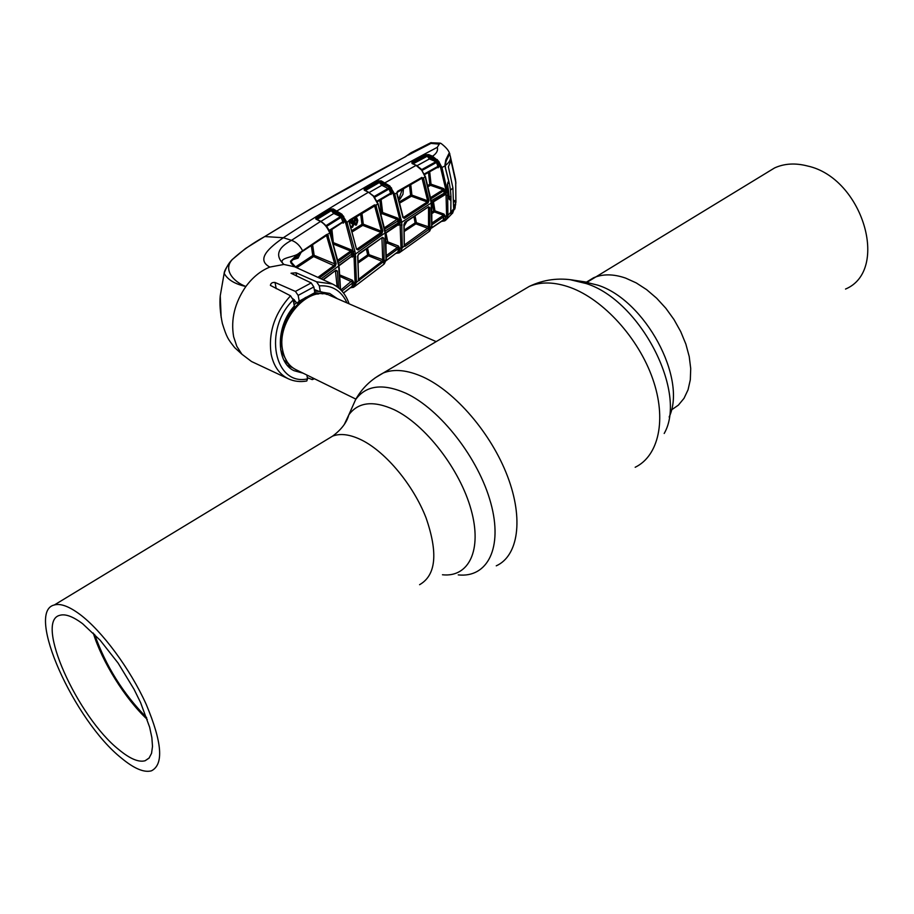 <?xml version="1.0" encoding="UTF-8"?>
<svg xmlns="http://www.w3.org/2000/svg" width="914" height="914" viewBox="0 0 914 914"><rect width="100%" height="100%" fill="white"/><g stroke="black" fill="none" stroke-linecap="round" stroke-linejoin="round"><path stroke-width="1.37" d="M82.591 623.702L100.117 640.2L118.089 663.061L134.05 689.293L140.573 702.558L149.622 727.133L151.861 737.609L152.501 746.441L151.541 753.342L149.039 758.152L145.109 760.745C138.711 762.493 130.039 758.849 119.083 749.811C77.359 717.01 34.172 620.766 59.936 615.282C65.42 613.705 72.971 616.516 82.591 623.702M767.223 172.403L774.592 167.936C784.349 163.48 795.34 162.829 807.565 166.005C862.736 177.922 890.087 270.43 845.519 289.064M79.906 614.391C69.041 606.336 60.518 603.206 54.337 604.977C25.021 611.409 74.023 720.563 121.493 758.163C134.084 768.605 144.069 772.821 151.438 770.822C163.914 764.492 162.166 742.339 146.206 704.363C130.234 668.979 102.025 630.946 79.906 614.391M146.64 717.616C123.139 693.692 105.784 665.929 94.588 634.35M147.268 719.421C125.184 698.822 102.117 661.839 93.251 633.025M326.846 294.468L321.088 291.874M319.237 291.452L314.553 291.098M294.331 299.712L293.325 300.592M436.184 341.608L330.103 295.565C308.509 284.22 275.891 321.5 282.712 350.45C284.62 359.705 288.995 366.103 295.85 369.622L355.889 399.121M287.213 365.154L292.914 367.862M293.063 259.085L295.839 258.251L299.164 253.829M403.497 188.741L402.96 194.236L400.115 198.966L399.201 198.064L402.274 189.461M404.114 224.227L405.085 222.559M406.867 221.382L404.274 225.907M301.152 252.321L298.078 258.125L292.32 259.884M404.582 229.848L415.105 222.925L413.928 216.721M400.115 198.966L399.041 199.835M399.589 201.708L410.615 195.265L409.506 185.291M295.371 267.059L312.771 255.509L311.263 245.42M307.344 377.653L312.211 379.596L312.999 378.053M411.22 152.638L405.416 156.774C359.956 180.207 313.068 206.804 264.752 236.555L283.34 237.731C269.47 247.511 255.52 259.336 269.824 267.082C260.73 270.761 252.744 277.228 245.877 286.493C233.664 281.923 222.559 269.607 232.522 259.313C229.14 262.432 226.352 267.094 224.159 273.286C227.506 279.627 234.749 284.026 245.877 286.493C234.749 302.683 230.671 319.409 233.618 336.672L236.795 346.303L241.902 354.221L251.51 361.51L288.504 378.864C279.478 374.466 273.686 366.24 271.138 354.186C268.145 332.719 274.611 313.251 290.538 295.793L293.223 299.986C262.775 329.623 274.246 386.371 307.561 378.876L306.864 375.037M314.267 289.464L320.346 291.886L319.306 285.876L316.552 281.786L332.376 283.98L294.696 266.808L283.911 264.454C276.908 258.239 291.12 257.714 297.324 254.4L326.515 234.612L329.84 233.276C327.52 227.517 324.333 223.53 320.254 221.314L315.89 219.097L315.764 217.875L330.183 209.043L333.187 208.929L341.847 214.196L346.989 222.502L349.845 219.851L374.512 204.873L375.814 205.147L377.836 203.959L373.312 196.099L368.479 192.237L364.275 190.215L364.126 189.061L378.362 180.972L381.218 180.881L389.787 185.965L394.837 194.385L401.714 222.273L402.286 247.671L404.205 246.266L403.919 224.661L404.891 222.262L428.552 206.781L429.866 207.661L429.843 227.86L431.659 226.592L431.214 203.011L425.227 176.973L421.708 170.21L416.064 165.4L385.228 182.651L384.6 183.84L380.67 182.092L382.452 184.114L388.827 186.936L384.6 183.84M269.824 267.082L283.911 264.454C274.931 255.909 277.468 247.865 291.509 240.336C296.102 241.982 299.746 245.375 302.443 250.482L302.328 251.476L299.712 253.395M292.8 298.615L297.039 303.162L299.209 301.163L298.17 295.405L295.416 291.417L275.045 282.472C272.326 282.22 270.773 283.191 270.395 285.397L290.538 295.793M316.552 281.786L296.056 272.772L291.018 273.229L311.194 282.929L313.833 286.939L298.17 295.405M320.346 291.886L329.691 293.451L337.495 298.775M303.082 373.175L293.977 370.673C275.8 362.298 275.662 326.275 294.319 306.041L293.223 299.986M455.241 206.838L452.384 213.419L450.888 213.739L450.888 199.549L450.271 200.063L449.425 199.046L450.556 198.795M408.215 155.106L431.02 143.384L439.246 144.149L437.258 147.348C438.183 150.502 436.606 153.461 432.551 156.225L438.594 161.207L442.022 167.73L447.609 192.626L447.906 215.396L450.659 212.471M446.592 215.361L447.894 215.544L446.238 219.657L445.084 220.64L444.01 220.377L446.592 215.361L445.929 190.123L440.685 167.97L437.966 162.578L439.154 165.994L438.217 167.73L437.852 167.193M447.917 182.629L448.683 181.486L447.346 184.434L449.174 199.286L450.271 200.063M359.396 280.541L358.562 279.296L382.76 260.684L384.097 261.21L358.551 280.689L357.671 256.423L358.631 253.943L382.498 237.354L383.869 238.2L384.097 261.21L386.039 259.759L385.171 233.401L377.882 203.696M385.148 232.864L355.363 254.081L356.471 282.289L358.551 280.689L358.528 279.661M340.876 289.989L352.518 280.301L354.038 282.929L353.615 285.933L355.055 282.243L356.471 282.289L353.855 287.099M383.457 264.592L386.222 259.29M404.342 245.032L428.529 227.529L429.843 227.86L428.655 229.551L405.119 246.3L404.205 246.266L404.308 245.352M400.938 247.625L402.286 247.671L400.652 251.75L399.532 252.664L398.413 252.378L400.96 247.431L399.932 219.737L393.454 194.591L390.564 189.038L391.946 192.705L391.055 194.488L390.632 193.951M428.917 231.676L431.728 225.941M322.916 279.673L335.941 270.19L337.369 271.001L338.603 287.899M340.351 289.464L338.626 266.043L321.111 278.85M393.454 194.591L396.756 193.014L397.453 191.38L421.834 177.43L423.628 178.596L428.952 200.543L428.049 202.942L404.354 218.389L402.914 217.486L396.904 194.065L397.453 191.38M410.752 184.582L411.906 195.116L427.626 200.749L422.154 178.687L425.261 176.71M431.02 143.384L430.757 142.744M264.752 236.555C252.47 243.318 241.73 250.904 232.522 259.313L245.489 248.528L264.752 236.555M437.258 147.348C382.578 176.059 331.268 206.187 283.34 237.731L291.509 240.336L320.757 221.302L316.313 219.052M431.259 142.63L430.997 143.327M449.437 152.992C448.477 150.204 445.712 147.04 441.131 143.509L440.217 143.121L439.246 144.149M440.731 168.13L444.958 165.937L445.849 159.779L448.923 153.518L449.917 154.135M445.312 167.856L448.763 181.338L444.958 165.971M224.147 273.343L220.251 295.793L221.154 317.455M421.08 168.987L416.487 165.388L412.077 163.537L411.917 162.395L426.095 154.717L428.746 154.615L432.551 156.225L431.934 157.368L426.712 155.403L412.545 163.069L412.762 163.663M373.689 196.076L368.479 192.237L337.209 210.78L336.569 211.991L330.857 209.706L316.29 218.869M345.641 222.97L347.194 223.05L354.895 251.293L355.363 254.081L353.947 254.275L345.835 223.519L342.681 217.406L344.212 221.302L343.378 223.119L342.899 222.57M349.308 222.616L356.54 249.145L358.014 250.002L357.168 249.008L381.104 232.464L362.744 225.37L352.587 231.665M361.955 213.293L363.292 224.193L381.435 231.185L374.66 205.993L375.814 205.147L382.806 230.968L381.926 233.447L358.014 250.002M338.614 265.483L329.908 233.001M312.577 244.552L314.165 255.337L334.718 263.883L326.549 235.629L327.646 234.67L336.158 263.655L335.289 266.225L319.283 278.016M290.481 261.267L290.743 262.295C290.823 263.289 292.526 264.969 295.862 267.345L290.481 261.267L297.324 254.4L290.778 262.147M220.925 315.913L220.148 297.793M241.902 354.221L234.658 347.606C227.883 338.9 226.912 337.917 222.331 323.373C220.183 312.794 219.497 303.597 220.251 295.793L224.159 273.286C224.193 270.932 226.9 266.317 232.259 259.439L232.076 259.805M328.423 235.721L326.001 235.812M337.152 286.779L335.438 270.99M317.901 277.388L334.421 265.22L334.718 263.883L336.158 263.655M432.139 222.89L443.496 215.236L434.447 211.957L432.288 213.328M443.244 220.046L444.01 214.105L445.449 216.561L445.038 219.337L446.238 219.657M431.191 202.485L444.261 194.556L443.781 190.729L445.095 190.546L443.656 188.57L443.107 189.712L430.494 185.314L428.289 186.57M445.095 190.546L445.564 194.408L443.724 195.322M430.643 197.55L443.107 189.712L443.781 190.729L430.871 198.875M431.557 227.906L443.678 219.714L445.906 220M445.449 216.561L444.147 216.492L432.002 224.718M442.182 220.891L444.01 220.377L443.564 219.966M444.775 220.822L443.119 220.274M424.336 173.957L437.897 166.405L436.515 162.441L422.188 170.37M439.051 161.778L437.966 162.578L431.934 157.368M421.628 169.638L435.932 161.709L429.42 158.945L417.058 165.685M438.594 161.207L436.515 162.441L435.932 161.709L437.509 159.904M428.883 154.672L428.278 155.814L430.037 157.802L429.42 158.945L426.095 154.717M413.082 163.8L428.186 155.746L428.746 154.615M430.037 157.802L436.195 160.418L437.143 159.482M437.498 167.239L439.154 165.994M445.564 194.408L431.465 203.068M431.854 226.329L429.66 231.139M412.077 163.537L412.728 163.846M411.917 162.395L412.545 163.069M343.538 293.063L352.016 286.539L352.633 282.872L341.916 291.098M343.458 292.971L352.153 286.299L354.906 286.242M337.814 260.17L350.668 251.042L351.239 249.842L352.747 251.944L353.375 255.92L352.381 257.062L351.867 256.606M355.055 282.243L353.947 254.275M331.908 229.505L333.347 242.701M338.797 265.506L351.959 256.103L351.33 252.161L350.668 251.042L333.816 244.232M354.038 282.929L340.179 276.508M351.136 287.213L354.598 286.562M353.775 287.145L352.107 286.436M353.478 287.304L351.799 286.71M315.764 217.875L316.747 219.269M317.067 219.429L331.268 210.677L330.183 209.043M325.921 225.701L340.534 216.572L333.781 213.465L331.268 210.677L332.57 210.14L334.421 212.254L333.781 213.465L320.928 221.382M328.994 230.522L342.864 221.794L341.105 217.338L326.515 226.466M343.813 216.549L341.105 217.338L340.534 216.572L341.185 215.464L336.569 211.991M334.421 212.254L340.865 215.213L341.847 214.196M343.344 215.955L342.339 216.835L341.185 215.464L342.202 214.596M344.212 221.302L329.303 231.173M352.747 251.944L351.33 252.161L338.089 261.575M353.375 255.92L351.959 256.103L338.854 265.894M333.233 208.952L332.593 210.163L333.187 208.929M386.051 260.604L398.001 251.761L398.493 248.471L386.405 257.36M386.005 260.787L398.001 251.761L400.355 252.047L428.78 231.745M396.79 252.812L397.556 252.241M397.933 251.956L399.247 252.824M386.531 255.429L397.841 247.134L398.367 245.98L399.841 248.528L399.418 251.43L400.652 251.75M381.104 199.526L382.623 212.494L381.298 212.642L379.836 200.269M384.486 227.746L397.122 219.303L397.67 218.126L399.144 220.171L399.704 224.079L398.675 225.232L398.218 224.753M385.971 232.99L387.742 241.844L386.451 242.084L387.228 242.987L386.462 243.512M385.354 232.967L398.333 224.25L397.784 220.365L397.122 219.303L382.075 213.659L381.309 214.116M399.841 248.528L387.228 242.987L387.742 241.844L398.367 245.98M376.991 201.149L390.644 193.162L389.067 188.992L374.66 197.287M391.66 188.215L389.067 188.992L381.824 185.291L369.313 192.431M374.077 196.544L388.496 188.25L389.787 185.965M365.383 190.535L379.379 182.549L379.002 181.635L364.777 189.735L365.029 190.363M382.452 184.114L381.824 185.291L379.379 182.549L380.612 182.046L378.362 180.972M391.946 192.705L390.644 193.162L390.678 193.962M391.238 187.678L390.267 188.524L389.136 187.176L390.118 186.33M381.298 180.915L380.67 182.092L381.218 180.881M399.144 220.171L384.737 229.106M397.898 224.775L399.704 224.079M364.275 190.215L364.983 190.558M364.126 189.061L364.777 189.735M296.742 267.745L313.605 256.548L312.771 255.509L314.096 255.314L313.605 256.548L335.289 266.225M326.001 235.618L326.515 234.612M335.941 270.19L323.282 279.844M337.369 271.001L335.929 271.172M373.997 205.867L374.512 204.873M374.66 205.993L349.742 220.788M376.339 206.016L373.917 206.084M381.926 233.447L381.104 232.464L381.435 231.185L382.806 230.968M349.137 221.554L349.845 219.851M349.354 222.331L356.54 249.145M358.402 279.216L358.345 279.924M357.671 256.423L357.671 255.851M383.069 262.592L382.223 261.347L368.456 255.806L358.562 262.695M382.76 260.684L381.938 238.166M367.542 248.128L368.982 254.652L384.348 260.296M383.869 238.2L382.406 238.051M358.631 253.943L357.865 256.069M382.498 237.354L358.471 254.492M404.182 244.952L404.114 245.615M428.655 229.551L427.866 228.306L415.87 223.839L404.651 231.219M428.529 227.529L428.54 207.798L427.935 207.615M415.093 215.955L416.384 222.696L429.968 227.3M429.866 207.661L428.449 207.455M404.891 222.262L404.114 224.318M428.552 206.781L404.719 222.81M404.342 245.066L405.119 246.3M403.131 217.235L404.354 218.389M403.542 217.406L427.272 201.971L411.369 196.259L399.944 202.954M423.628 178.596L421.194 178.641M428.049 202.942L427.272 201.971L427.626 200.749L428.952 200.543M421.834 177.43L421.64 178.39L397.327 192.317M331.485 237L330.605 230.339M380.955 212.848L382.075 213.659L382.623 212.494L397.67 218.126M432.231 211.979L433.704 211.031L432.299 202.542M433.464 201.8L434.961 210.837L433.704 211.031L434.447 211.957L434.961 210.837L444.01 214.105M358.448 261.313L367.668 254.903L366.343 248.962M368.982 254.652L367.668 254.903L368.456 255.806L368.982 254.652M350.873 226.238L352.427 226.741L353.512 224.478L352.907 223.576L351.844 223.85L352.85 221.405L352.381 220.731L349.754 222.65L351.09 219.966L352.553 220.057M352.427 226.741L351.81 226.466L353.055 224.318L352.69 223.553M352.85 221.405L352.21 221.188L351.125 223.016L351.844 223.85M352.198 230.385L361.955 224.353L360.664 214.07M355.34 225.027L353.729 222.228L355.089 217.612L356.529 217.703M349.422 221.782L349.525 222.376M351.776 223.279L352.176 220.708M350.405 222.822L351.707 220.24L352.758 220.125L352.804 222.925L353.958 224.147L352.484 227.346L351.284 227.495M351.707 220.24L352.758 220.125M361.955 224.353L362.744 225.37L363.292 224.193L361.955 224.353M427.969 185.336L429.751 184.308L428.472 172.415M429.694 171.729L431.031 184.171L429.751 184.308L430.494 185.314L431.031 184.171L443.656 188.57M416.384 222.696L415.105 222.925L415.87 223.839L416.384 222.696M410.615 195.265L411.369 196.259L411.906 195.116L410.615 195.265M450.796 199.172L449.277 198.212M448.066 181.989L447.837 182.686L449.368 183.463L445.347 167.513M449.277 198.075L450.808 199.183M445.872 160.418L448.923 153.518M444.992 164.543L445.849 159.779M299.209 301.163L314.827 292.674L313.114 294.708L305.299 297.678M322.962 293.862L314.827 292.651L313.833 286.939M307.561 378.876L306.761 381.001C300.26 382.143 294.171 381.435 288.504 378.864M351.09 219.966L349.993 222.708M353.729 222.228L355.306 217.703L356.7 217.761M354.369 222.445L355.706 217.886L356.734 217.783L357.82 220.4L356.46 224.981L355.592 225.141L353.935 222.296L355.592 225.141M355.706 217.886L355.089 217.612M355.786 218.469L354.815 222.193L355.66 224.478L357.385 222.548L357.385 220.674L355.786 218.469M357.385 220.674L356.186 218.343M355.409 224.273L356.746 222.319L356.334 218.743M356.746 220.457L356.746 222.319M355.797 224.147L357.385 222.548M356.414 224.421L355.466 224.33M449.334 183.314L447.906 183.577L449.277 183.177M449.162 196.396L450.99 196.853L450.785 211.077M451.002 196.99L449.482 196.43M455.686 204.645L452.419 212.551L451.402 213.202L450.865 211.111M450.99 196.853L450.533 190.843M450.945 212.448L454.738 207.352L455.903 202.302M452.91 187.861L453.595 207.615L455.892 202.337L455.72 181.943L450.968 160.567L448.386 166.816L452.91 187.861L450.465 190.272M455.515 179.441L455.72 181.943M449.368 183.463L450.396 189.689M445.541 160.875L446.146 161.081L445.221 165.617C449.688 162.269 451.322 158.956 450.145 155.677L449.494 154.169L448.957 154.74M446.146 161.081L449.254 154.832M445.221 165.617L445.541 167.57M583.543 281.672L597.836 285.168C645.09 300.112 687.317 378.476 669.162 417.001M586.468 282.118L593.517 277.81C602.749 273.8 613.454 273.903 625.644 278.107L636.19 282.883L646.632 289.647L656.64 298.204L665.86 308.281L673.984 319.546L680.724 331.622L685.866 344.11L689.225 356.563L690.721 368.593L690.31 379.79L688.048 389.798L684.015 398.321L678.394 405.119L671.379 409.998M570.039 279.661L586.32 283.591C640.337 300.569 687.796 392.574 664.192 433.476M520.477 291.635L529.275 286.413C540.985 281.489 554.741 281.866 570.53 287.556C603.411 299.598 638.452 337.986 652.665 378.693C667.003 419.412 658.743 455.915 635.173 467.271M350.005 412.203L355.615 399.601C366.023 385.262 382.772 383.126 405.839 393.214C440.24 409.106 478.753 458.405 490.807 503.088C503.146 547.863 487.459 578.094 458.245 574.895M374.911 378.03L383.32 372.958C394.174 368.673 407.336 369.987 422.839 376.888C455.115 391.478 491.298 433.453 507.533 476.331C523.893 519.232 518.169 556.032 496.256 565.835M344.258 424.53L348.828 414.842C358.242 402.011 373.358 400.298 394.174 409.701C425.204 424.462 459.925 469.179 471.076 509.624C482.466 550.148 468.779 577.659 442.467 574.769M326.744 439.68L332.593 436.127C340.625 433.042 350.53 434.458 362.31 440.377C386.268 452.59 413.334 485.185 426.015 517.747C438.217 552.981 436.069 575.294 419.583 584.697M295.336 301.186L293.702 302.671M283.831 360.002L289.932 365.292M280.632 349.799L287.145 361.795M318.495 294L313.708 294.148M296.422 302.694L294.114 304.899M307.424 297.724C290.789 305.185 278.359 330.32 282.277 348.6L282.803 350.953M294.525 257.668L295.839 258.251M297.061 257.188L298.078 258.125M295.416 291.417L311.194 282.929M347.023 302.911C341.402 290.732 332.159 285.054 319.306 285.876M448.477 191.506L446.283 192.797M431.042 200.029L431.214 203.011L401.714 222.273L400.343 222.456M264.397 236.783L311.423 208.358L405.233 156.797L411.037 152.729L430.723 142.755L440.217 143.121M438.217 167.73L437.349 167.468M445.347 192.488L431.157 200.783M412.374 163.469L416.738 165.731M441.965 167.559L440.685 167.97M447.243 189.918L445.929 190.123M446.569 215.498L447.894 215.544M447.906 195.288L446.58 195.436M352.381 257.062L351.616 256.788M340.042 275.057L352.518 280.301M343.378 223.119L342.533 222.822M333.599 243.512L333.736 242.781L351.239 249.842M353.078 253.943L351.662 254.138L338.454 263.552M339.06 268.819L339.037 268.236M355.1 281.82L356.506 281.855M354.346 257.005L355.763 256.834M353.478 251.521L354.895 251.293M345.835 223.519L347.194 223.05M391.055 194.488L390.198 194.214M398.675 225.232L397.898 224.97M399.441 222.136L385.057 231.048M386.062 259.485L386.119 258.788M385.537 236.132L385.377 233.116M400.96 247.431L402.309 247.477M400.698 225.141L402.057 224.981M364.617 190.158L369.199 192.614M399.932 219.737L401.292 219.531M393.534 194.819L394.837 194.385M299.232 253.521L299.746 252.47M351.387 226.718L351.97 226.535M444.992 164.566L445.301 167.685M449.471 154.169L449.711 153.529M305.207 297.724L297.724 303.071L305.39 297.587L313.422 294.525M276.199 288.664L275.045 282.472M296.65 276.097L296.056 272.772M450.968 197.093L449.471 196.579M453.481 200.223L455.983 201.08M455.892 202.337L453.481 201.503M145.109 760.745L149.245 757.9M774.592 167.936L587.154 282.22L574.518 280.324C558.625 277.548 543.544 279.581 529.275 286.413L383.32 372.958C371.221 379.31 361.978 388.199 355.615 399.601L348.828 414.842C346.76 422.531 341.345 429.626 332.593 436.127L54.337 604.977M321.602 291.874L323.83 292.846M287.544 365.543L289.715 366.617M445.804 220.091L452.864 212.779M455.275 206.713L454.784 209.1M354.746 286.425L383.434 264.603M421.091 169.01L425.456 176.745L431.042 199.983M443.61 219.966L431.499 228.123M437.76 167.239L424.622 174.574M431.431 202.737L431.728 205.364M431.739 205.422L431.865 226.238M441.359 221.451L444.672 220.88M350.439 287.75L353.341 287.362M340.534 289.647L339.254 268.51M339.254 268.453L338.831 265.734M338.82 265.677L338.34 262.935M338.34 262.878L330.08 233.047M330.068 233.036C328.674 228.42 325.578 224.501 320.757 221.302M377.288 201.777L390.541 194.019M398.161 224.787L385.411 233.367M384.326 263.918L386.222 259.473M396.036 253.361L399.132 252.881M386.268 259.108L385.742 235.846M385.365 233.059L384.943 230.362M384.943 230.305L378.19 204.096M378.065 203.731L373.7 196.087M326.344 235.595L302.397 251.43M299.632 253.464L297.279 255.326M358.539 279.535L357.877 256.126M404.319 245.249L404.125 224.376M403.2 217.486L397.03 193.14M449.322 198.989L448.705 191.746M448.705 191.7L447.517 184.217M447.506 184.182L447.837 182.686M450.751 211.534L450.785 212.665M450.762 211.477L450.968 199.401M450.968 199.366L450.374 198.646M448.774 181.36L448.557 182.103M314.45 378.762L312.394 379.538M349.114 303.814C345.926 294.457 340.351 287.841 332.376 283.98M455.869 183.417L455.755 181.532M455.503 179.395L450.556 157.368M449.174 196.544L450.419 196.773"/></g></svg>
